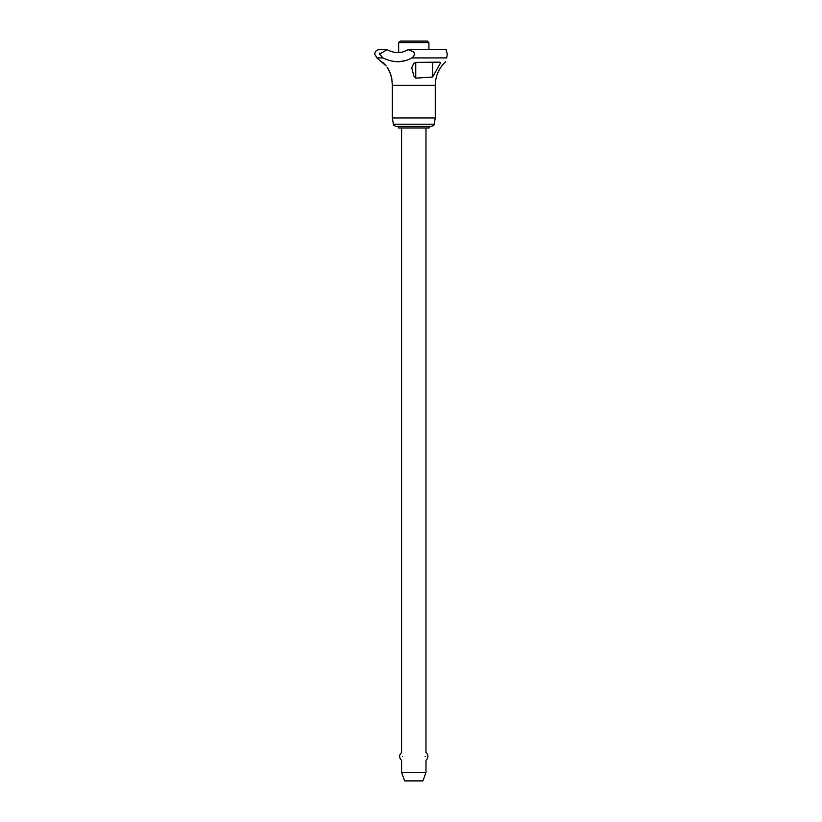 <?xml version="1.0" encoding="UTF-8"?>
<svg xmlns="http://www.w3.org/2000/svg" width="822" height="822" viewBox="0 0 822 822"><rect width="100%" height="100%" fill="white"/><g stroke="black" fill="none" stroke-linecap="round" stroke-linejoin="round"><path stroke-width="1.23" d="M414.442 54.108L413.785 56.266L411.75 57.92C403.068 62.924 393.45 62.924 382.888 57.92L379.651 54.108L387.049 49.649C394.519 53.553 401.547 53.553 408.154 49.649L413.785 51.961L414.442 54.108M411.75 57.92L446.706 57.92C445.092 62.914 445.092 62.914 446.706 57.92L447.26 54.108L446.141 49.649L408.236 49.649M401.578 772.413L425.981 772.413L422.888 780.9L404.671 780.9L401.578 772.413L401.578 760.258A4.798 4.798 0 0 1 401.578 752.592L401.578 127.965M402.369 756.425C401.496 761.439 401.496 761.439 402.369 756.425C401.496 751.411 401.496 751.411 402.369 756.425M392.31 117.978L392.31 85.354L435.249 85.354L435.249 117.978L434.16 124.204C434.715 124.667 433.831 125.417 431.509 126.424L396.05 126.424C393.728 125.417 392.844 124.667 393.409 124.204L392.31 117.978L435.249 117.978M429.156 126.424L429.156 127.965L398.413 127.965L398.413 126.424M398.649 52.557L398.649 42.641L400.191 41.1L427.368 41.1L428.909 42.641L428.909 49.649M398.649 42.641L428.909 42.641M415.747 78.152L413.785 75.943L411.75 67.825L413.785 63.222L416.497 62.4L439.842 62.133L440.643 62.77L432.598 77.021L415.747 78.152L415.747 62.462M387.049 49.649L379.209 49.649C376.497 49.906 375.007 51.396 374.74 54.108L376.887 57.92L386.186 65.945M385.497 65.113L383.473 63.047M383.175 62.78L382.538 62.246M397.951 61.845L404.537 60.787M387.08 67.127C391.652 73.24 392.269 83.341 391.889 80.104C391.919 77.237 390.316 72.922 387.08 67.127M389.34 71.082L388.806 69.993M388.097 68.709L387.511 67.774M379.846 53.009L379.702 53.522M395.906 52.474L395.125 52.382M393.337 52.063L391.498 51.581M425.19 756.425C426.073 761.439 426.073 761.439 425.19 756.425C426.073 751.411 426.073 751.411 425.19 756.425M376.887 57.92L382.898 57.92M393.409 124.204L434.16 124.204M432.598 77.021L432.598 62.277M445.493 61.845C438.825 68.267 435.413 76.107 435.249 85.354M392.31 85.354L391.96 80.607M425.981 772.413L425.981 760.258A4.798 4.798 0 0 0 425.981 752.592L425.981 127.965"/></g></svg>
